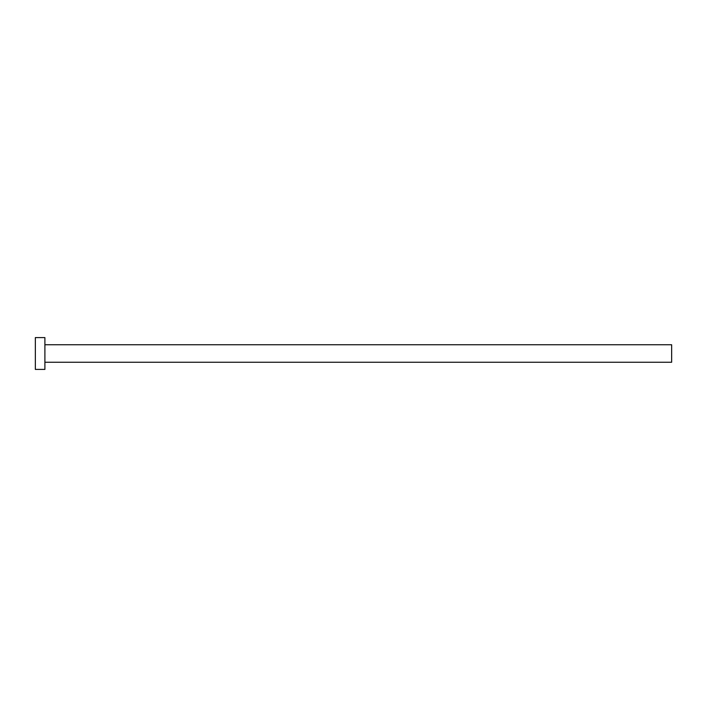<?xml version="1.0" encoding="UTF-8"?>
<svg xmlns="http://www.w3.org/2000/svg" width="707" height="707" viewBox="0 0 707 707"><rect width="100%" height="100%" fill="white"/><g stroke="black" fill="none" stroke-linecap="round" stroke-linejoin="round"><path stroke-width="1.06" d="M44.895 344.751L671.65 344.751L671.65 362.249L44.895 362.249M44.895 353.5L44.895 369.408L35.35 369.408L35.35 337.593L44.895 337.593L44.895 353.5"/></g></svg>

